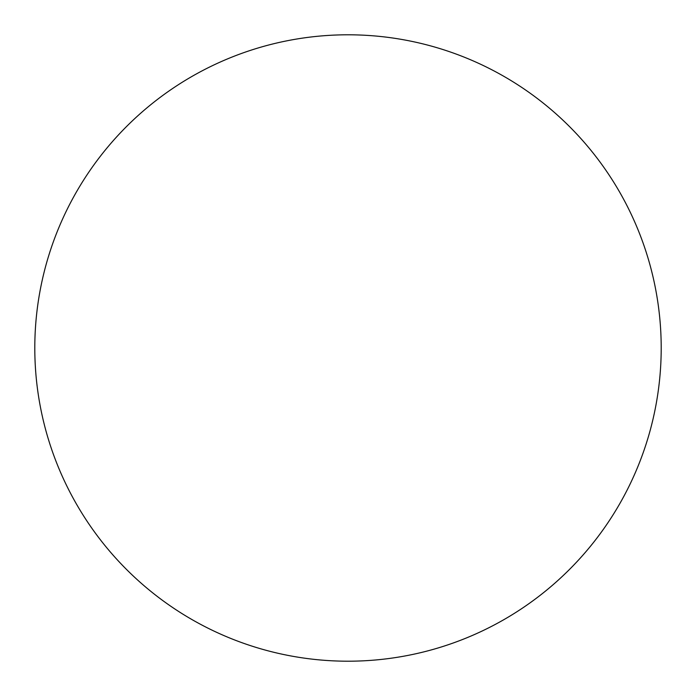 <?xml version="1.0" encoding="UTF-8"?>
<svg xmlns="http://www.w3.org/2000/svg" width="696" height="696" viewBox="0 0 696 696"><rect width="100%" height="100%" fill="white"/><g stroke="black" fill="none" stroke-linecap="round" stroke-linejoin="round"><path stroke-width="1.04" d="M661.2 348A313.2 313.2 0 0 1 348 661.2A313.2 313.2 0 0 1 34.8 348A313.2 313.2 0 0 1 348 34.8A313.2 313.2 0 0 1 661.2 348C661.2 368.567 659.19 388.933 655.18 409.1C651.169 429.275 645.227 448.859 637.362 467.86C629.488 486.852 619.84 504.905 608.417 522.009C596.994 539.104 584.005 554.921 569.467 569.467C554.921 584.005 539.104 596.994 522.009 608.417C504.905 619.84 486.852 629.488 467.86 637.362C448.859 645.227 429.275 651.169 409.1 655.18C388.933 659.19 368.567 661.2 348 661.2C327.433 661.2 307.066 659.19 286.9 655.18C266.725 651.169 247.141 645.227 228.14 637.362C209.148 629.488 191.096 619.84 173.991 608.417C156.896 596.994 141.079 584.005 126.533 569.467C111.995 554.921 99.006 539.104 87.583 522.009C76.16 504.905 66.511 486.852 58.638 467.86C50.773 448.859 44.831 429.275 40.82 409.1C36.81 388.933 34.8 368.567 34.8 348C34.8 327.433 36.81 307.066 40.82 286.9C44.831 266.725 50.773 247.141 58.638 228.14C66.511 209.148 76.16 191.096 87.583 173.991C99.006 156.896 111.995 141.079 126.533 126.533C141.079 111.995 156.896 99.006 173.991 87.583C191.096 76.16 209.148 66.511 228.14 58.638C247.141 50.773 266.725 44.831 286.9 40.82C307.066 36.81 327.433 34.8 348 34.8C368.567 34.8 388.933 36.81 409.1 40.82C429.275 44.831 448.859 50.773 467.86 58.638C486.852 66.511 504.905 76.16 522.009 87.583C539.104 99.006 554.921 111.995 569.467 126.533C584.005 141.079 596.994 156.896 608.417 173.991C619.84 191.096 629.488 209.148 637.362 228.14C645.227 247.141 651.169 266.725 655.18 286.9C659.19 307.066 661.2 327.433 661.2 348M608.417 173.991C596.994 156.896 584.005 141.079 569.467 126.533C554.921 111.995 539.104 99.006 522.009 87.583M173.991 87.583C156.896 99.006 141.079 111.995 126.533 126.533C111.995 141.079 99.006 156.896 87.583 173.991M87.583 522.009C99.006 539.104 111.995 554.921 126.533 569.467C141.079 584.005 156.896 596.994 173.991 608.417M522.009 608.417C539.104 596.994 554.921 584.005 569.467 569.467C584.005 554.921 596.994 539.104 608.417 522.009"/></g></svg>
